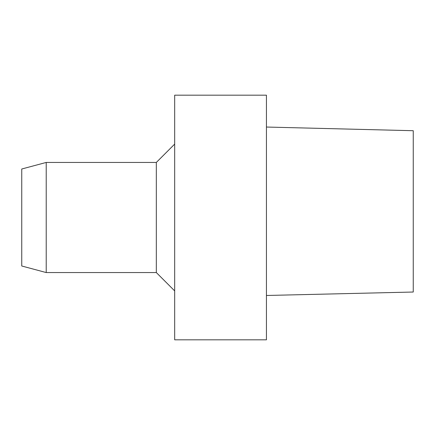<?xml version="1.0" encoding="UTF-8"?>
<svg xmlns="http://www.w3.org/2000/svg" width="435" height="435" viewBox="0 0 435 435"><rect width="100%" height="100%" fill="white"/><g stroke="black" fill="none" stroke-linecap="round" stroke-linejoin="round"><path stroke-width="0.33" stroke-dasharray="2.17 1.63" d="M413.25 130.707L413.25 292.026M266.438 127.042L266.438 295.479L266.438 127.042M174.68 290.906L174.68 144.094L174.68 290.906M174.68 95.178L174.68 339.822M156.328 162.445L156.328 272.555M46.219 162.445L46.219 272.555M21.75 169.003L21.75 265.997M266.438 95.178L266.438 339.822"/><path stroke-width="0.65" d="M413.25 130.712L266.438 127.042L413.25 130.712L413.25 292.026L266.438 295.479M174.68 339.822L174.68 95.178L266.438 95.178L266.438 339.822L174.68 339.822M46.219 272.555L46.219 162.445L21.75 169.003L21.75 265.997L46.219 272.555L156.328 272.555L156.328 162.445L174.68 144.094M156.328 272.555L174.68 290.906M46.219 162.445L156.328 162.445"/></g></svg>
